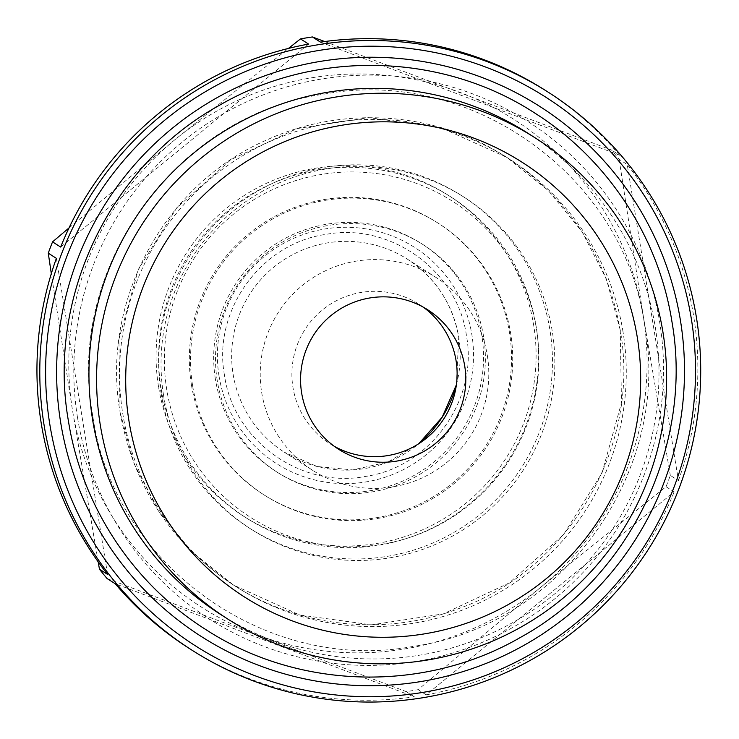 <?xml version="1.0" encoding="UTF-8"?>
<svg xmlns="http://www.w3.org/2000/svg" width="739" height="739" viewBox="0 0 739 739"><rect width="100%" height="100%" fill="white"/><g stroke="black" fill="none" stroke-linecap="round" stroke-linejoin="round"><path stroke-width="0.55" stroke-dasharray="3.69 2.77" d="M423.318 307.184A82.75 82.556 122.6 0 0 292.958 387.402A82.75 82.556 122.6 0 0 334.379 446.365M220.259 614.229A285.494 284.829 122.6 0 0 530.39 611.837A285.494 284.829 122.6 0 0 655.327 327.432A285.494 284.829 122.6 0 0 527.701 133.094M623.023 331.894A253.773 253.181 122.6 0 0 509.568 159.153A253.773 253.181 122.6 0 0 233.893 161.287A253.773 253.181 122.6 0 0 122.84 414.089A253.773 253.181 122.6 0 0 236.286 586.831A253.773 253.181 122.6 0 0 511.97 584.697A253.773 253.181 122.6 0 0 623.023 331.894M487.324 355.459A114.471 114.203 -57.4 0 1 312.874 470.466A114.471 114.203 -57.4 0 1 311.793 278.501A114.471 114.203 -57.4 0 1 487.324 355.459M620.261 330.13L606.331 278.908L581.972 231.621L548.218 190.44L506.806 157.389L440.693 127.505L368.761 117.63L296.949 128.604L231.159 159.495L176.852 207.724L138.387 269.31L118.896 339.321L120.078 412.325L134.018 463.575L158.414 510.908L191.983 551.885L233.524 585.066L299.711 614.968L371.652 624.824L443.4 613.85L509.134 582.979L563.497 534.722L602.017 472.978L621.481 402.857L620.261 330.13M224.499 375.32C212.37 310.907 260.95 243.371 325.853 234.402C390.229 222.106 457.617 270.613 466.429 335.561C478.558 399.975 429.969 467.51 365.066 476.489C300.699 488.775 233.302 440.278 224.499 375.32M219.058 376.216A128.263 127.967 -57.4 0 1 324.975 228.961A128.263 127.967 -57.4 0 1 471.87 334.675A128.263 127.967 -57.4 0 1 365.944 481.93A128.263 127.967 -57.4 0 1 219.058 376.216M158.525 386.663A190.329 189.886 -57.4 0 1 448.573 195.465A190.329 189.886 -57.4 0 1 450.374 514.621A190.329 189.886 -57.4 0 1 158.525 386.663M161.056 388.28A190.329 189.886 -57.4 0 1 451.104 197.082A190.329 189.886 -57.4 0 1 452.896 516.238A190.329 189.886 -57.4 0 1 161.056 388.28M217.238 380.511A135.163 134.849 -57.4 0 1 423.207 244.729A135.163 134.849 -57.4 0 1 424.491 471.38A135.163 134.849 -57.4 0 1 217.238 380.511M215.418 379.347A135.163 134.849 -57.4 0 1 421.396 243.565A135.163 134.849 -57.4 0 1 422.671 470.216A135.163 134.849 -57.4 0 1 215.418 379.347M192.593 385.509A161.361 160.991 -57.4 0 1 438.504 223.4A161.361 160.991 -57.4 0 1 440.028 493.994A161.361 160.991 -57.4 0 1 192.593 385.509M191.41 384.751A161.361 160.991 -57.4 0 1 437.322 222.642A161.361 160.991 -57.4 0 1 438.846 493.236A161.361 160.991 -57.4 0 1 191.41 384.751M166.765 389.749A187.567 187.133 -57.4 0 1 321.659 174.413A187.567 187.133 -57.4 0 1 536.468 329.003A187.567 187.133 -57.4 0 1 381.573 544.338A187.567 187.133 -57.4 0 1 166.765 389.749M161.204 393.832A197.221 196.768 -57.4 0 1 461.755 195.706A197.221 196.768 -57.4 0 1 463.621 526.427A197.221 196.768 -57.4 0 1 161.204 393.832M163.568 395.347A197.221 196.768 -57.4 0 1 464.129 197.221A197.221 196.768 -57.4 0 1 465.986 527.942A197.221 196.768 -57.4 0 1 163.568 395.347M311.673 77.798A289.633 288.958 -57.4 0 1 460.582 92.615A289.633 288.958 -57.4 0 1 643.364 316.504A289.633 288.958 -57.4 0 1 540.708 587.302A289.633 288.958 -57.4 0 1 255.278 634.21A289.633 288.958 -57.4 0 1 72.505 410.311A289.633 288.958 -57.4 0 1 175.152 139.514A289.633 288.958 -57.4 0 1 311.673 77.798M324.689 41.541L611.513 150.026A331.007 330.241 122.6 0 1 619.134 159.356L627.235 164.538L678.43 480.581L670.319 475.408A331.007 330.241 122.6 0 1 666.042 486.696L540.708 587.302L418.108 689.663A331.007 330.241 122.6 0 1 406.21 691.621L107.081 578.545M678.43 480.581A331.007 330.241 122.6 0 0 693.607 315.858A331.007 330.241 122.6 0 0 627.235 164.538M320.495 42.132L619.624 155.199L611.513 150.026M619.624 155.199A331.007 330.241 122.6 0 0 545.631 90.537M77.604 418.098A295.341 294.658 122.6 0 0 415.835 661.516A295.341 294.658 122.6 0 0 659.724 322.444A295.341 294.658 122.6 0 0 321.493 79.027A295.341 294.658 122.6 0 0 77.604 418.098M92.754 415.604C65.004 268.747 175.91 114.665 323.765 94.213C470.715 66.251 624.224 176.242 644.574 324.929C672.333 471.787 561.428 625.868 413.572 646.32C266.622 674.282 113.113 564.291 92.754 415.604M619.134 159.356L643.364 316.504L670.319 475.408M69.023 227.917L175.152 139.514L288.441 48.432M98.167 561.825L72.505 410.311L51.305 273.652M60.663 247.057L308.597 44.081M107.571 574.388L56.376 258.345M406.21 691.621L414.311 696.794L115.192 583.718M666.042 486.696L674.153 491.869L426.209 694.845L418.108 689.663M189.175 648.389A331.007 330.241 122.6 0 0 414.311 696.794M426.209 694.845A331.007 330.241 122.6 0 0 674.153 491.869M456.369 384.945A114.471 114.203 122.6 0 0 283.222 260.248A114.471 114.203 122.6 0 0 284.303 452.203A114.471 114.203 122.6 0 0 418.837 443.696M120.115 412.38C133.417 486.105 171.217 543.673 233.524 585.066C299.304 627.707 385.333 636.713 458.67 608.622C569.538 569.326 641.175 445.765 620.215 330.074C606.913 256.35 569.113 198.782 506.806 157.389C436.176 111.46 342.194 104.873 265.671 140.475C163.421 185.055 100.495 302.63 120.115 412.38M338.628 449.275L329.954 443.733M312.874 470.466L284.303 452.203L317.142 466.512L352.826 469.912L387.836 462.069L418.717 443.769M509.568 159.153L506.806 157.389M456.388 384.807L458.734 337.187C452.739 303.932 435.687 277.956 407.577 259.287L436.149 277.541M451.104 197.082L448.573 195.465M423.207 244.729L421.396 243.565M438.504 223.4L437.322 222.642M464.129 197.221L461.755 195.706M427.742 309.817L419.068 304.274M236.286 586.831L233.524 585.066M246.142 517.836L243.611 516.228M277.661 472.517L275.841 471.353M264.728 495.352L263.546 494.594M251.74 529.604L249.366 528.089"/><path stroke-width="1.11" d="M342 125.224A257.911 257.311 122.6 0 0 129.02 421.313A257.911 257.311 122.6 0 0 424.38 633.877A257.911 257.311 122.6 0 0 637.36 337.778A257.911 257.311 122.6 0 0 342 125.224M336.014 97.012A285.494 284.829 122.6 0 0 100.255 424.777A285.494 284.829 122.6 0 0 227.889 619.116A285.494 284.829 122.6 0 0 427.207 660.066A285.494 284.829 122.6 0 0 662.966 332.31A285.494 284.829 122.6 0 0 535.332 137.971A285.494 284.829 122.6 0 0 336.014 97.012M334.379 446.365A82.75 82.556 122.6 0 0 456.055 360.604A82.75 82.556 122.6 0 0 423.318 307.184M464.739 366.147A82.75 82.556 -57.4 0 1 338.628 449.275A82.75 82.556 -57.4 0 1 337.852 310.509A82.75 82.556 -57.4 0 1 464.739 366.147M535.332 137.971L527.701 133.094A285.494 284.829 122.6 0 0 217.562 135.496A285.494 284.829 122.6 0 0 92.624 419.891A285.494 284.829 122.6 0 0 220.259 614.229L227.889 619.116M324.689 41.541L312.394 36.95A331.007 330.241 122.6 0 0 306.436 37.874A331.007 330.241 122.6 0 0 300.496 38.908L308.597 44.081A331.007 330.241 122.6 0 0 60.663 247.057L52.552 241.875A331.007 330.241 122.6 0 0 48.275 253.163L56.376 258.345A331.007 330.241 122.6 0 0 41.199 423.068A331.007 330.241 122.6 0 0 107.571 574.388L99.46 569.206A331.007 330.241 122.6 0 0 107.081 578.545L115.192 583.718A331.007 330.241 122.6 0 0 189.175 648.389L192.02 650.2A331.007 330.241 -57.4 0 1 44.044 424.879A331.007 330.241 -57.4 0 1 188.888 95.137A331.007 330.241 -57.4 0 1 548.477 92.357A331.007 330.241 -57.4 0 1 696.452 317.678A331.007 330.241 -57.4 0 1 551.599 647.419A331.007 330.241 -57.4 0 1 192.02 650.2M548.477 92.357L545.631 90.537A331.007 330.241 122.6 0 0 320.495 42.132L312.394 36.95M49.79 424.186A325.483 324.735 -57.4 0 1 318.574 50.511A325.483 324.735 -57.4 0 1 691.325 318.768A325.483 324.735 -57.4 0 1 422.551 692.452A325.483 324.735 -57.4 0 1 49.79 424.186M680.453 320.56A314.454 313.724 -57.4 0 1 420.787 681.57A314.454 313.724 -57.4 0 1 60.663 422.403A314.454 313.724 -57.4 0 1 320.338 61.392A314.454 313.724 -57.4 0 1 680.453 320.56M288.441 48.432L300.496 38.908M52.552 241.875L69.023 227.917M51.305 273.652L48.275 253.163M99.46 569.206L98.167 561.825M418.837 443.696A114.471 114.203 122.6 0 0 456.369 384.945M205.303 629.231C298.205 689.903 424.5 693.136 520.579 637.332C630.238 577.048 693.625 444.869 671.945 321.696C658.643 236.877 607.532 159.051 535.027 113.224C442.134 52.543 315.83 49.319 219.751 105.123C110.102 165.407 46.714 297.577 68.385 420.759C81.696 505.578 132.808 583.404 205.303 629.231M456.388 384.807L442.162 417.23L418.717 443.769"/></g></svg>
